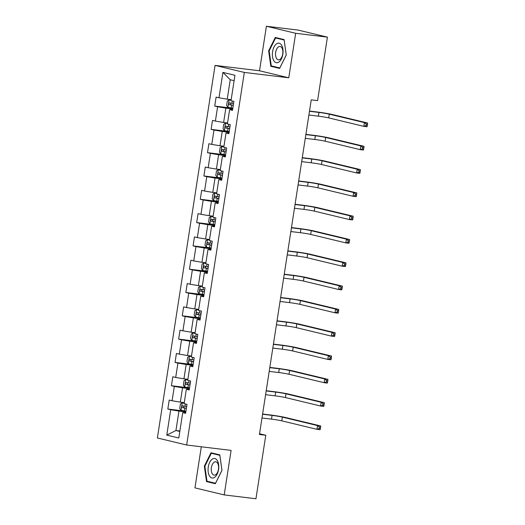 <?xml version="1.0" encoding="UTF-8"?>
<svg xmlns="http://www.w3.org/2000/svg" width="525" height="525" viewBox="0 0 525 525"><rect width="100%" height="100%" fill="white"/><g stroke="black" fill="none" stroke-linecap="round" stroke-linejoin="round"><path stroke-width="0.79" d="M201.305 446.788L194.946 487.869L224.201 494.911L255.951 498.75L265.781 435.258L259.547 433.755M215.066 65.395L157.388 437.975L186.651 445.016L244.328 72.43L215.066 65.395L259.514 70.77L288.776 77.805L295.667 33.292L266.405 26.25L259.514 70.77M266.405 26.25L298.154 30.089L327.416 37.131L295.667 33.292M185.719 412.598L182.726 412.617L185.607 413.313L186.998 404.348L184.111 403.653L186.329 389.307L189.217 390.003L190.608 381.038L187.72 380.349L189.938 366.004L192.826 366.699L194.211 357.735L191.33 357.039L193.548 342.7L196.435 343.396L197.82 334.432L194.933 333.736L197.157 319.397L200.045 320.092L201.429 311.128L198.542 310.433L200.76 296.087L203.648 296.783L205.039 287.818L202.151 287.129L204.369 272.783L207.257 273.479L208.642 264.515L205.761 263.819L207.979 249.48L210.866 250.176L212.251 241.211L209.363 240.516L211.588 226.177L214.476 226.872L215.86 217.908L212.973 217.212L215.191 202.867L218.078 203.562L219.47 194.598L216.582 193.909L218.8 179.563L221.688 180.259L223.079 171.294L220.192 170.599L222.41 156.26L225.297 156.955L226.682 147.991L223.794 147.295L226.019 132.956L228.907 133.645L230.291 124.688L227.404 123.992L229.628 109.646L232.509 110.342L233.901 101.377L231.013 100.688L234.944 75.292L222.922 72.397L230.245 79.748L227.233 99.166L231.177 99.645M182.726 412.617L178.795 438.014L166.773 435.12L170.704 409.723L167.816 409.027L185.935 411.219M222.922 72.397L218.991 97.794L216.11 97.099L214.718 106.063L217.606 106.759L215.388 121.098L212.5 120.402L211.109 129.367L213.997 130.062L211.778 144.401L208.891 143.712L207.506 152.67L210.387 153.366L208.169 167.711L205.282 167.016L203.897 175.98L206.784 176.676L204.56 191.015L201.672 190.319L200.287 199.283L203.175 199.979L200.957 214.318L198.069 213.623L196.678 222.587L199.566 223.282L197.348 237.622L194.46 236.933L193.069 245.89L195.956 246.586L193.738 260.932L190.851 260.236L189.466 269.2L192.353 269.896L190.129 284.235L187.241 283.539L185.857 292.504L188.744 293.199L186.519 307.538L183.638 306.843L182.247 315.807L185.135 316.503L182.917 330.842L180.029 330.153L178.638 339.111L181.525 339.806L179.307 354.152L176.42 353.456L175.035 362.421L177.923 363.116L175.698 377.455L172.81 376.76L171.426 385.724L174.313 386.42L172.088 400.759L169.207 400.063L167.816 409.027M327.416 37.131L317.586 100.623L311.24 99.855L259.435 434.49L265.781 435.258M186.329 389.307L189.328 389.294M184.275 402.609L180.331 402.137L182.556 387.791L189.433 388.625M172.088 400.759L180.331 402.137M174.313 386.42L182.556 387.791M189.938 366.004L192.938 365.991M187.878 379.306L183.94 378.833L186.165 364.488L193.043 365.321M175.698 377.455L183.94 378.833M177.923 363.116L186.165 364.488M193.548 342.7L196.547 342.687M191.487 356.002L187.55 355.523L189.768 341.184L196.645 342.018M179.307 354.152L187.55 355.523M181.525 339.806L189.768 341.184M197.157 319.397L200.15 319.377M195.097 332.699L191.159 332.22L193.377 317.881L200.255 318.708M182.917 330.842L191.159 332.22M185.135 316.503L193.377 317.881M200.76 296.087L203.759 296.074M198.706 309.389L194.768 308.917L196.987 294.571L203.864 295.404M186.519 307.538L194.768 308.917M188.744 293.199L196.987 294.571M204.369 272.783L207.368 272.77M202.309 286.086L198.371 285.613L200.596 271.267L207.473 272.101M190.129 284.235L198.371 285.613M192.353 269.896L200.596 271.267M207.979 249.48L210.978 249.46M205.918 262.782L201.981 262.303L204.199 247.964L211.076 248.798M193.738 260.932L201.981 262.303M195.956 246.586L204.199 247.964M211.588 226.177L214.581 226.157M209.527 239.479L205.59 239L207.808 224.661L214.686 225.488M197.348 237.622L205.59 239M199.566 223.282L207.808 224.661M215.191 202.867L218.19 202.853M213.137 216.169L209.199 215.696L211.418 201.351L218.295 202.184M200.957 214.318L209.199 215.696M203.175 199.979L211.418 201.351M218.8 179.563L221.799 179.55M216.74 192.865L212.802 192.386L215.027 178.047L221.904 178.881M204.56 191.015L212.802 192.386M206.784 176.676L215.027 178.047M222.41 156.26L225.409 156.24M220.349 169.562L216.412 169.083L218.63 154.744L225.507 155.577M208.169 167.711L216.412 169.083M210.387 153.366L218.63 154.744M226.019 132.956L229.012 132.937M223.958 146.258L220.021 145.779L222.239 131.44L229.117 132.267M211.778 144.401L220.021 145.779M213.997 130.062L222.239 131.44M229.628 109.646L232.621 109.633M227.568 122.948L223.63 122.476L225.848 108.13L232.726 108.964M215.388 121.098L223.63 122.476M217.606 106.759L225.848 108.13M218.991 97.794L227.233 99.166M224.201 494.911L231.098 450.391L186.651 445.016M288.776 77.805L244.328 72.43M234.111 80.679L230.245 79.748M179.878 430.999L175.941 430.52L179.806 431.452M185.824 411.928L178.946 411.101L175.941 430.52L166.773 435.12M170.704 409.723L178.946 411.101M214.718 106.063L232.838 108.255M211.109 129.367L229.228 131.558M207.506 152.67L225.619 154.862M203.897 175.98L222.009 178.172M200.287 199.283L218.407 201.475M196.678 222.587L214.797 224.779M193.069 245.89L211.188 248.082M189.466 269.2L207.578 271.392M185.857 292.504L203.976 294.696M182.247 315.807L200.366 317.999M178.638 339.111L196.757 341.303M175.035 362.421L193.148 364.613M171.426 385.724L189.545 387.916M268.642 50.807L270.815 66.281L279.628 68.401L286.263 55.046L284.091 39.572L275.277 37.452L268.642 50.807L269.187 50.872M215.335 483.709L221.97 470.354L219.798 454.88L210.984 452.76L204.35 466.115L206.522 481.589L215.335 483.709M274.956 66.78L270.815 66.281M210.663 482.094L206.522 481.589M204.888 466.18L204.35 466.115M231.098 100.131L229.143 99.868L227.325 100.977L226.629 105.459L227.981 107.336L232.844 108.183M229.143 99.868L231.079 100.249M308.89 115.028L318.406 116.176A7.567 0.394 -171.2 0 1 328.709 117.895L363.858 126.354L364.435 122.614L367.612 123.001L332.463 114.542A11.353 0.597 8.8 0 0 317.002 111.963L309.501 111.057M233.566 103.556L229.451 102.867C228.539 103.294 228.447 103.891 229.169 104.659L233.284 105.348M233.303 105.243L231 104.882L230.462 103.471M309.468 111.287L318.983 112.442A7.567 0.394 -171.2 0 1 329.287 114.161L364.435 122.614L366.24 124.097L366.01 125.593L367.283 125.744L367.513 124.254L366.24 124.097M367.283 125.744L367.034 126.735L363.858 126.354L366.01 125.593M367.513 124.254L367.612 123.001M273.833 60.749A9.837 5.263 -83.1 0 0 281.407 58.885A9.837 5.263 -83.1 0 0 281.577 45.163A9.837 5.263 -83.1 0 0 274.004 47.027A9.837 5.263 -83.1 0 0 273.833 60.749M276.557 58.472A6.733 3.603 -83.1 0 0 278.401 59.824A6.733 3.603 -83.1 0 0 282.397 55.479A6.733 3.603 -83.1 0 0 281.859 47.801A6.733 3.603 -83.1 0 0 280.015 46.449A6.733 3.603 -83.1 0 0 276.019 50.794A6.733 3.603 -83.1 0 0 276.557 58.472M275.599 37.964L284.137 40.018L286.243 55.013L279.812 67.948L271.274 65.894L269.168 50.905L275.599 37.964L279.234 38.397M218.551 469.501A9.837 5.263 -83.1 0 0 214.915 458.555A9.837 5.263 -83.1 0 0 208.274 467.027A9.837 5.263 -83.1 0 0 211.91 477.973A9.837 5.263 -83.1 0 0 218.551 469.501M218.433 469.291A6.733 3.603 -83.1 0 0 215.723 461.757A6.733 3.603 -83.1 0 0 211.398 467.598A6.733 3.603 -83.1 0 0 214.108 475.138A6.733 3.603 -83.1 0 0 218.433 469.291M206.981 481.208L204.875 466.213L211.306 453.272L219.844 455.326L221.95 470.321L215.519 483.262L206.981 481.208M214.942 453.712L211.306 453.272M227.489 123.441L225.533 123.172L223.716 124.287L223.027 128.769L224.378 130.64L229.241 131.493M225.533 123.172L227.476 123.552M305.281 138.331L314.797 139.479A7.567 0.394 -171.2 0 1 325.1 141.199L360.248 149.658L360.826 145.924L364.002 146.304L328.853 137.852A11.353 0.597 8.8 0 0 313.399 135.273L305.891 134.361M229.957 126.86L225.842 126.171C224.93 126.597 224.838 127.194 225.566 127.962L229.674 128.651M229.694 128.553L227.391 128.185L226.852 126.781M305.858 134.597L315.374 135.745A7.567 0.394 -171.2 0 1 325.677 137.465L360.826 145.924L362.637 147.407L362.401 148.897L363.674 149.054L363.904 147.558L362.637 147.407M363.674 149.054L363.425 150.038L360.248 149.658L362.401 148.897M363.904 147.558L364.002 146.304M223.88 146.744L221.924 146.475L220.113 147.591L219.417 152.073L220.769 153.95L225.632 154.796M221.924 146.475L223.867 146.862M301.672 161.634L311.187 162.783A7.567 0.394 -171.2 0 1 321.49 164.502L356.639 172.961L357.223 169.227L360.393 169.608L325.244 161.155A11.353 0.597 8.8 0 0 309.789 158.576L302.288 157.671M226.347 150.163L222.232 149.474C221.327 149.901 221.235 150.498 221.957 151.272L226.072 151.955M226.085 151.856L223.781 151.489L223.243 150.084M302.249 157.9L311.765 159.049A7.567 0.394 -171.2 0 1 322.068 160.768L357.223 169.227L359.028 170.71L358.798 172.207L360.065 172.357L360.294 170.861L359.028 170.71M360.065 172.357L359.815 173.348L356.639 172.961L358.798 172.207M360.294 170.861L360.393 169.608M220.277 170.048L218.315 169.785L216.503 170.894L215.808 175.376L217.16 177.253L222.023 178.1M218.315 169.785L220.257 170.166M298.062 184.938L307.578 186.093A7.567 0.394 -171.2 0 1 317.881 187.812L353.036 196.265L353.614 192.531L356.79 192.918L321.635 184.459A11.353 0.597 8.8 0 0 306.18 181.88L298.679 180.974M222.738 173.473L218.623 172.784C217.718 173.204 217.626 173.808 218.348 174.576L222.462 175.265M222.475 175.16L220.178 174.799L219.64 173.388M298.64 181.204L308.155 182.359A7.567 0.394 -171.2 0 1 318.458 184.078L353.614 192.531L355.418 194.014L355.189 195.51L356.455 195.661L356.692 194.171L355.418 194.014M356.455 195.661L356.212 196.652L353.036 196.265L355.189 195.51M356.692 194.171L356.79 192.918M216.668 193.351L214.705 193.088L212.894 194.198L212.198 198.68L213.55 200.557L218.413 201.41M214.705 193.088L216.648 193.469M294.459 208.248L303.975 209.396A7.567 0.394 -171.2 0 1 314.278 211.116L349.427 219.575L350.004 215.834L353.181 216.221L318.032 207.762A11.353 0.597 8.8 0 0 302.571 205.183L295.07 204.277M219.128 196.777L215.02 196.088C214.108 196.514 214.016 197.111 214.738 197.879L218.853 198.568M218.873 198.463L216.569 198.102L216.031 196.691M295.037 204.514L304.553 205.662A7.567 0.394 -171.2 0 1 314.856 207.382L350.004 215.834L351.809 217.317L351.579 218.813L352.852 218.971L353.082 217.475L351.809 217.317M352.852 218.971L352.603 219.955L349.427 219.575L351.579 218.813M353.082 217.475L353.181 216.221M213.058 216.661L211.102 216.392L209.285 217.507L208.596 221.99L209.941 223.86L214.804 224.713M211.102 216.392L213.038 216.773M290.85 231.551L300.366 232.7A7.567 0.394 -171.2 0 1 310.669 234.419L345.817 242.878L346.395 239.144L349.571 239.525L314.423 231.072A11.353 0.597 8.8 0 0 298.968 228.493L291.46 227.581M215.526 220.08L211.411 219.391C210.499 219.817 210.407 220.415 211.135 221.183L215.243 221.872M215.263 221.773L212.96 221.406L212.422 220.001M291.428 227.817L300.943 228.966A7.567 0.394 -171.2 0 1 311.246 230.685L346.395 239.144L348.206 240.627L347.97 242.117L349.243 242.274L349.473 240.778L348.206 240.627M349.243 242.274L348.994 243.259L345.817 242.878L347.97 242.117M349.473 240.778L349.571 239.525M209.449 239.964L207.493 239.695L205.682 240.811L204.986 245.293L206.338 247.17L211.201 248.017M207.493 239.695L209.436 240.082M287.241 254.855L296.756 256.01A7.567 0.394 -171.2 0 1 307.059 257.723L342.208 266.182L342.792 262.447L345.962 262.835L310.813 254.376A11.353 0.597 8.8 0 0 295.358 251.797L287.858 250.891M211.916 243.383L207.802 242.694C206.896 243.121 206.798 243.718 207.526 244.493L211.641 245.175M211.654 245.077L209.35 244.709L208.812 243.305M287.818 251.121L297.334 252.269A7.567 0.394 -171.2 0 1 307.637 253.988L342.792 262.447L344.597 263.931L344.367 265.427L345.634 265.578L345.863 264.082L344.597 263.931M345.634 265.578L345.384 266.569L342.208 266.182L344.367 265.427M345.863 264.082L345.962 262.835M205.846 263.268L203.884 263.005L202.073 264.114L201.377 268.597L202.729 270.473L207.592 271.32M203.884 263.005L205.826 263.386M283.631 278.158L293.147 279.313A7.567 0.394 -171.2 0 1 303.45 281.033L338.605 289.485L339.183 285.751L342.359 286.138L307.204 277.679A11.353 0.597 8.8 0 0 291.749 275.1L284.248 274.194M208.307 266.693L204.192 266.004C203.287 266.431 203.195 267.028 203.917 267.796L208.031 268.485M208.044 268.38L205.748 268.019L205.209 266.608M284.209 274.424L293.724 275.579A7.567 0.394 -171.2 0 1 304.027 277.298L339.183 285.751L340.988 287.234L340.758 288.73L342.024 288.881L342.261 287.392L340.988 287.234M342.024 288.881L341.775 289.872L338.605 289.485L340.758 288.73M342.261 287.392L342.359 286.138M202.237 286.571L200.274 286.309L198.463 287.424L197.768 291.9L199.119 293.777L203.982 294.63M200.274 286.309L202.217 286.689M280.028 301.468L289.537 302.617A7.567 0.394 -171.2 0 1 299.847 304.336L334.996 312.795L335.573 309.061L338.75 309.442L303.594 300.983A11.353 0.597 8.8 0 0 288.14 298.403L280.639 297.498M204.698 289.997L200.589 289.308C199.677 289.734 199.585 290.332 200.307 291.099L204.422 291.788M204.442 291.683L202.138 291.322L201.6 289.912M280.606 297.734L290.122 298.882A7.567 0.394 -171.2 0 1 300.425 300.602L335.573 309.061L337.378 310.544L337.148 312.034L338.422 312.191L338.651 310.695L337.378 310.544M338.422 312.191L338.172 313.176L334.996 312.795L337.148 312.034M338.651 310.695L338.75 309.442M198.627 309.881L196.672 309.612L194.854 310.728L194.165 315.21L195.51 317.08L200.373 317.933M196.672 309.612L198.607 309.993M276.419 324.772L285.935 325.92A7.567 0.394 -171.2 0 1 296.238 327.639L331.387 336.098L331.964 332.364L335.14 332.745L299.992 324.293A11.353 0.597 8.8 0 0 284.537 321.713L277.029 320.801M201.095 313.3L196.98 312.611C196.068 313.038 195.976 313.635 196.704 314.403L200.812 315.092M200.832 314.993L198.529 314.626L197.991 313.222M276.997 321.037L286.512 322.186A7.567 0.394 -171.2 0 1 296.815 323.905L331.964 332.364L333.775 333.848L333.539 335.337L334.812 335.495L335.042 333.998L333.775 333.848M334.812 335.495L334.563 336.479L331.387 336.098L333.539 335.337M335.042 333.998L335.14 332.745M195.018 333.185L193.062 332.916L191.251 334.031L190.555 338.513L191.907 340.39L196.77 341.237M193.062 332.916L195.005 333.303M272.81 348.075L282.325 349.23A7.567 0.394 -171.2 0 1 292.628 350.949L327.777 359.402L328.355 355.668L331.531 356.055L296.382 347.596A11.353 0.597 8.8 0 0 280.928 345.017L273.427 344.111M197.485 336.604L193.371 335.921C192.465 336.341 192.367 336.938 193.095 337.713L197.21 338.402M197.223 338.297L194.919 337.929L194.381 336.525M273.387 344.341L282.903 345.489A7.567 0.394 -171.2 0 1 293.206 347.209L328.355 355.668L330.166 357.151L329.936 358.647L331.203 358.798L331.433 357.302L330.166 357.151M331.203 358.798L330.953 359.789L327.777 359.402L329.936 358.647M331.433 357.302L331.531 356.055M191.415 356.488L189.453 356.226L187.642 357.335L186.946 361.817L188.298 363.694L193.161 364.54M189.453 356.226L191.395 356.606M269.2 371.378L278.716 372.533A7.567 0.394 -171.2 0 1 289.019 374.253L324.174 382.705L324.752 378.971L327.922 379.358L292.773 370.899A11.353 0.597 8.8 0 0 277.318 368.32L269.817 367.415M193.876 359.914L189.761 359.225C188.856 359.651 188.764 360.248 189.486 361.016L193.6 361.705M193.613 361.6L191.317 361.239L190.778 359.828M269.778 367.644L279.293 368.799A7.567 0.394 -171.2 0 1 289.597 370.519L324.752 378.971L326.557 380.454L326.327 381.951L327.593 382.102L327.83 380.612L326.557 380.454M327.593 382.102L327.344 383.092L324.174 382.705L326.327 381.951M327.83 380.612L327.922 379.358M187.806 379.792L185.843 379.529L184.032 380.645L183.337 385.12L184.688 386.997L189.551 387.85M185.843 379.529L187.786 379.91M265.591 394.688L275.107 395.837A7.567 0.394 -171.2 0 1 285.416 397.556L320.565 406.015L321.142 402.281L324.319 402.662L289.163 394.203A11.353 0.597 8.8 0 0 273.709 391.624L266.208 390.718M190.267 383.217L186.158 382.528C185.246 382.955 185.154 383.552 185.876 384.32L189.991 385.009M190.004 384.91L187.707 384.543L187.169 383.132M266.175 390.954L275.691 392.103A7.567 0.394 -171.2 0 1 285.994 393.822L321.142 402.281L322.947 403.764L322.717 405.254L323.991 405.412L324.22 403.915L322.947 403.764M323.991 405.412L323.741 406.396L320.565 406.015L322.717 405.254M324.22 403.915L324.319 402.662M184.196 403.102L182.241 402.833L180.423 403.948L179.734 408.43L181.079 410.301L185.942 411.154M182.241 402.833L184.177 403.22M261.988 417.992L271.504 419.14A7.567 0.394 -171.2 0 1 281.807 420.86L316.956 429.319L317.533 425.585L320.709 425.965L285.561 417.513A11.353 0.597 8.8 0 0 270.106 414.934L262.598 414.022M186.664 406.521L182.549 405.832C181.637 406.258 181.545 406.855 182.273 407.623L186.382 408.312M186.401 408.214L184.098 407.846L183.56 406.442M262.566 414.258L272.081 415.406A7.567 0.394 -171.2 0 1 282.384 417.126L317.533 425.585L319.344 427.068L319.108 428.558L320.381 428.715L320.611 427.219L319.344 427.068M320.381 428.715L320.132 429.699L316.956 429.319L319.108 428.558M320.611 427.219L320.709 425.965M229.097 99.894L227.948 107.29M231.656 105.092L231.217 107.933M232.286 100.99L231.932 103.3M318.983 112.442L318.406 116.176M329.287 114.161L328.709 117.895M231 104.882L229.169 104.659M225.488 123.198L224.339 130.594M228.047 128.402L227.607 131.237M228.683 124.3L228.323 126.604M315.374 135.745L314.797 139.479M325.677 137.465L325.1 141.199M227.391 128.185L225.566 127.962M221.878 146.508L220.736 153.897M224.438 151.705L223.998 154.54M225.074 147.604L224.713 149.914M311.765 159.049L311.187 162.783M322.068 160.768L321.49 164.502M223.781 151.489L221.957 151.272M218.269 169.811L217.127 177.207M220.828 175.009L220.388 177.85M221.465 170.907L221.11 173.217M308.155 182.359L307.578 186.093M318.458 184.078L317.881 187.812M220.178 174.799L218.348 174.576M214.659 193.115L213.518 200.511M217.225 198.312L216.786 201.154M217.855 194.211L217.501 196.521M304.553 205.662L303.975 209.396M314.856 207.382L314.278 211.116M216.569 198.102L214.738 197.879M211.057 216.418L209.908 223.814M213.616 221.622L213.176 224.457M214.252 217.521L213.892 219.824M300.943 228.966L300.366 232.7M311.246 230.685L310.669 234.419M212.96 221.406L211.135 221.183M207.447 239.728L206.299 247.118M210.007 244.926L209.567 247.761M210.643 240.824L210.282 243.134M297.334 252.269L296.756 256.01M307.637 253.988L307.059 257.723M209.35 244.709L207.526 244.493M203.838 263.032L202.696 270.428M206.397 268.229L205.957 271.071M207.034 264.127L206.679 266.438M293.724 275.579L293.147 279.313M304.027 277.298L303.45 281.033M205.748 268.019L203.917 267.796M200.228 286.335L199.087 293.731M202.794 291.533L202.355 294.374M203.424 287.431L203.07 289.741M290.122 298.882L289.537 302.617M300.425 300.602L299.847 304.336M202.138 291.322L200.307 291.099M196.626 309.638L195.477 317.034M199.185 314.842L198.745 317.678M199.822 310.741L199.461 313.044M286.512 322.186L285.935 325.92M296.815 323.905L296.238 327.639M198.529 314.626L196.704 314.403M193.016 332.948L191.868 340.338M195.576 338.146L195.136 340.981M196.212 334.044L195.851 336.354M282.903 345.489L282.325 349.23M293.206 347.209L292.628 350.949M194.919 337.929L193.095 337.713M189.407 356.252L188.265 363.648M191.966 361.449L191.527 364.291M192.603 357.348L192.248 359.658M279.293 368.799L278.716 372.533M289.597 370.519L289.019 374.253M191.317 361.239L189.486 361.016M185.798 379.555L184.656 386.951M188.357 384.753L187.924 387.594M188.993 380.651L188.639 382.961M275.691 392.103L275.107 395.837M285.994 393.822L285.416 397.556M187.707 384.543L185.876 384.32M182.195 402.859L181.046 410.255M184.754 408.063L184.314 410.898M185.384 403.961L185.03 406.265M272.081 415.406L271.504 419.14M282.384 417.126L281.807 420.86M184.098 407.846L182.273 407.623"/></g></svg>
